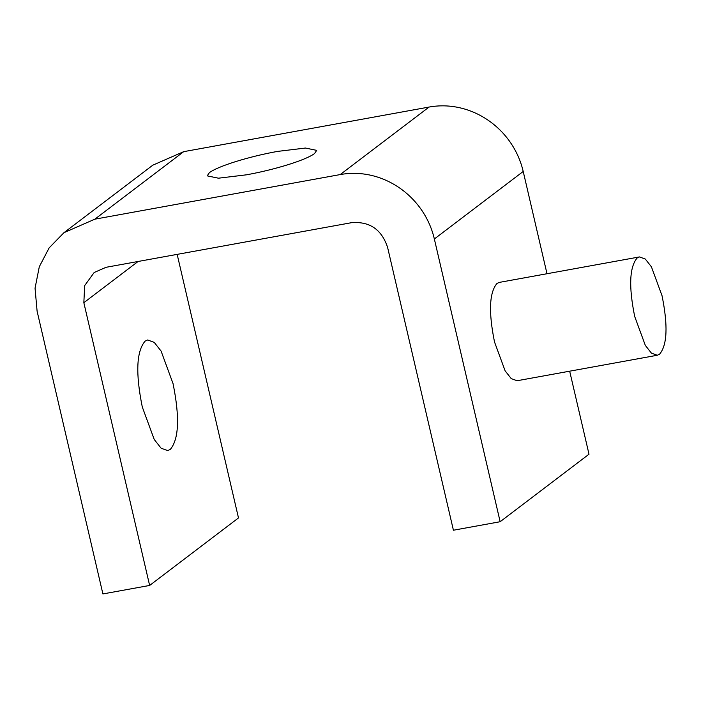 <?xml version="1.0" encoding="UTF-8"?>
<svg xmlns="http://www.w3.org/2000/svg" width="701" height="701" viewBox="0 0 701 701"><rect width="100%" height="100%" fill="white"/><g stroke="black" fill="none" stroke-linecap="round" stroke-linejoin="round"><path stroke-width="1.05" d="M434.348 238.98L500.146 521.728L453.416 530.228L387.618 247.479C381.677 229.446 369.611 221.192 351.403 222.708L106.044 267.3L94.162 272.505L84.681 285.587L83.84 302.692L149.637 585.449L102.898 593.94L37.1 311.191L35.05 288.199L39.309 266.713L49.175 247.839L63.957 232.688L94.845 219.176L340.204 174.575C382.15 166.952 424.298 195.789 434.348 238.98L523.209 171.465L546.999 273.732M569.676 371.18L589.006 454.213L500.146 521.728M639.452 256.925L499.261 282.407L496.983 283.449C489.289 292.536 488.466 312.041 494.512 341.965L505.132 370.855L511.239 378.619L517.093 380.739L657.284 355.258L651.431 353.138L645.314 345.374L634.694 316.475C628.648 286.56 629.472 267.055 637.165 257.968L639.452 256.925L645.306 259.046L651.413 266.809L662.033 295.708C668.079 325.632 667.256 345.129 659.562 354.215L657.284 355.258M142.285 406.974C135.486 373.309 136.415 351.367 145.072 341.15L147.639 339.976L154.22 342.36L161.099 351.096L173.042 383.605C179.842 417.27 178.921 439.212 170.264 449.429L167.697 450.594L161.116 448.219L154.238 439.483L142.285 406.974M277.333 151.434L305.452 148.042L316.703 150.373L314.521 153.563C306.03 160.012 275.607 169.528 246.577 174.803L218.458 178.194L207.198 175.863L209.38 172.674C217.88 166.216 248.294 156.709 277.333 151.434M177.16 254.375L238.489 517.925L149.637 585.449M63.957 232.688L152.809 165.173L183.697 151.661L429.056 107.06C471.002 99.437 513.15 128.265 523.209 171.465M183.697 151.661L94.845 219.176M429.056 107.06L340.204 174.575M138.079 261.482L83.84 302.692"/></g></svg>

